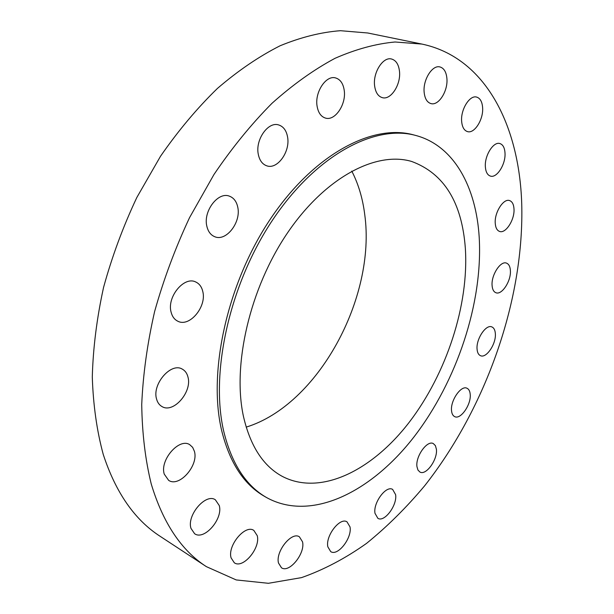 <?xml version="1.0" encoding="UTF-8"?>
<svg xmlns="http://www.w3.org/2000/svg" width="614" height="614" viewBox="0 0 614 614"><rect width="100%" height="100%" fill="white"/><g stroke="black" fill="none" stroke-linecap="round" stroke-linejoin="round"><path stroke-width="0.92" d="M171.122 312.234C172.242 316.578 174.468 319.572 177.791 321.199C189.534 327.584 206.887 306.639 202.773 291.443C201.676 286.799 199.32 283.645 195.712 281.979C184.116 275.878 166.655 297.107 171.122 312.234M206.841 226.213C208.077 231.524 210.686 235.016 214.67 236.682C226.113 241.901 241.302 222.276 237.756 207.179C236.567 201.553 233.827 197.892 229.536 196.211C218.223 191.269 202.988 211.201 206.841 226.213M258.279 154.237C259.507 160.369 262.324 164.222 266.729 165.803C277.359 169.871 290.43 151.643 287.575 137.006C286.408 130.575 283.476 126.561 278.779 124.98C268.249 121.15 255.148 139.693 258.279 154.237M317.07 106.061C318.182 112.638 320.968 116.645 325.443 118.072C335.021 121.273 346.419 104.319 344.224 90.358C343.188 83.496 340.302 79.352 335.566 77.924C326.057 74.916 314.637 92.177 317.07 106.061M374.617 85.83C375.522 92.43 378.101 96.375 382.345 97.657C390.903 100.312 401.126 84.417 399.476 71.216C398.639 64.363 395.984 60.295 391.517 59.005C383.021 56.503 372.752 72.69 374.617 85.83M424.167 92.43C424.865 98.716 427.137 102.438 430.982 103.597C438.665 105.969 448.151 90.887 446.9 78.431C446.271 71.938 443.937 68.1 439.908 66.934C432.279 64.677 422.739 80.027 424.167 92.43M461.651 121.38C462.173 127.129 464.138 130.544 467.523 131.611C474.507 133.898 483.586 119.362 482.619 107.603C482.151 101.663 480.148 98.156 476.602 97.073C469.664 94.878 460.515 109.66 461.651 121.38M485.367 166.885C485.774 172.02 487.455 175.09 490.409 176.088C496.872 178.405 505.821 164.176 505.007 153.009C504.654 147.705 502.943 144.551 499.857 143.538C493.433 141.289 484.408 155.749 485.367 166.885M495.245 223.235C495.575 227.763 497.025 230.503 499.604 231.447C505.713 233.88 514.762 219.712 514.002 209.013C513.718 204.339 512.237 201.522 509.551 200.571C503.48 198.184 494.347 212.567 495.245 223.235M492.083 285.418C492.374 289.378 493.648 291.819 495.905 292.724C501.822 295.365 511.193 280.997 510.395 270.644C510.142 266.545 508.837 264.035 506.481 263.114C500.61 260.52 491.154 275.08 492.083 285.418M477.07 349.159C477.354 352.636 478.506 354.815 480.501 355.69C486.365 358.614 496.281 343.809 495.352 333.655C495.099 330.048 493.932 327.807 491.837 326.917C486.027 324.031 476.011 339.028 477.07 349.159M451.543 410.751C451.85 413.813 452.902 415.77 454.705 416.637C460.654 419.915 471.345 404.434 470.209 394.326C469.933 391.141 468.858 389.115 466.97 388.24C461.076 384.993 450.269 400.666 451.543 410.751M416.96 466.663L417.95 470.063L419.938 472.051C426.116 475.789 437.836 459.379 436.393 449.179L435.403 445.641L433.33 443.592C427.221 439.885 415.363 456.478 416.96 466.663M374.993 513.319L377.879 518.331C384.441 522.629 397.442 505.107 395.608 494.638L392.622 489.404C386.145 485.152 372.982 502.866 374.993 513.319M327.838 546.821L330.716 551.618C337.815 556.576 352.329 537.787 350.003 526.881L347.002 521.846C340.01 516.942 325.313 535.93 327.838 546.821M278.487 563.007L281.465 567.758C289.263 573.453 305.434 553.367 302.541 541.847L299.409 536.836C291.742 531.21 275.364 551.502 278.487 563.007M231.079 557.85L234.295 562.762C242.952 569.216 260.735 547.964 257.235 535.654L253.835 530.435C245.331 524.095 227.326 545.547 231.079 557.85M190.969 528.355L194.615 533.719C204.247 540.804 223.289 518.753 219.252 505.537L215.368 499.804C205.905 492.873 186.641 515.146 190.969 528.355M156.593 399.131C157.552 402.6 159.356 405.079 161.996 406.56C173.417 413.744 192.382 391.832 187.953 376.981C187.001 373.243 185.083 370.61 182.197 369.075C170.945 362.153 151.819 384.326 156.593 399.131M164.268 474.154L168.635 480.348C179.25 487.746 198.79 465.435 194.408 451.305L192.65 447.353L189.749 444.689C179.296 437.506 159.556 460.047 164.268 474.154M421.91 44.07L367.74 32.987L340.44 30.7C321.084 32.181 300.975 37.201 280.107 45.766C259.031 56.419 238.148 70.641 217.456 88.408C197.171 108.118 178.19 130.736 160.515 156.263L136.853 197.447C123.076 226.666 111.978 256.675 103.551 287.459C96.82 318.198 93.067 348.046 92.292 377.011C93.205 405.025 96.851 430.813 103.229 454.383C115.724 492.589 134.704 519.904 160.17 536.329L206.396 566.653L236.221 579.938L268.379 583.3L301.528 577.62C323.739 569.8 345.421 558.379 366.558 543.375C387.158 526.674 406.537 507.448 424.711 485.712C486.472 407.22 524.54 298.726 521.708 203.173C519.145 125.709 485.728 57.486 421.91 44.07L395.048 41.998C375.914 43.74 355.92 49.166 335.083 58.284C313.969 69.574 292.947 84.571 272.017 103.282C251.433 124.013 232.084 147.751 213.964 174.514L189.557 217.632C175.243 248.194 163.6 279.5 154.613 311.567C147.314 343.541 143.024 374.509 141.727 404.465C142.141 433.384 145.318 459.901 151.251 484.024C163.04 523.036 181.422 550.581 206.396 566.653M415.985 135.525L413.675 134.911C372.921 123.422 314.214 153.853 270.751 218.477C227.257 282.931 207.67 371.984 221.685 430.621C229.705 462.764 244.004 484.692 264.588 496.419L266.668 497.609C311.336 522.215 371.386 492.037 414.105 436.761C456.931 381.071 482.911 303.147 479.227 237.702C476.28 187.247 454.13 145.756 415.985 135.525C375.284 124.059 316.578 154.567 273.077 219.313C229.536 283.898 209.881 373.097 223.841 431.788C231.831 463.961 246.107 485.897 266.668 497.609M243.543 416.822C250.382 446.079 263.176 465.865 281.91 476.18C320.278 496.58 372.153 470.608 409.338 422.125C446.601 373.35 469.035 304.912 465.343 248.256C461.92 202.374 444.037 173.447 411.695 161.474C376.313 150.898 325.435 177.108 287.621 232.729C249.791 288.219 232.077 365.246 243.543 416.822M246.183 427.121C318.136 405.025 376.182 297.552 364.754 214.708C362.751 198.545 358.422 184 351.768 171.091"/></g></svg>
